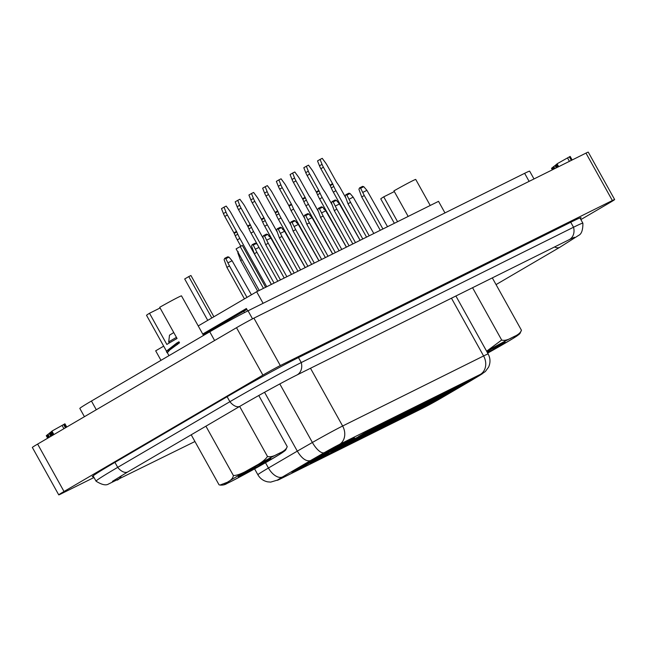 <?xml version="1.0" encoding="UTF-8"?>
<svg xmlns="http://www.w3.org/2000/svg" width="647" height="647" viewBox="0 0 647 647"><rect width="100%" height="100%" fill="white"/><g stroke="black" fill="none" stroke-linecap="round" stroke-linejoin="round"><path stroke-width="0.97" d="M278.622 454.987L285.731 449.948L287.219 446.608C286.492 449.164 283.588 451.501 278.517 453.636C273.786 456.37 270.106 457.3 267.47 456.426C265.505 459.774 260.207 463.664 251.57 468.096C243.288 473.127 237.223 475.594 233.373 475.513C233.098 478.012 231.1 480.26 227.388 482.25L219.988 485.072L219.026 484.781L191.205 434.8M239.964 475.48L245.27 473.369A18.262 0.582 -29.1 0 1 241.258 475.432A18.262 0.582 -29.1 0 1 238.339 476.669A18.262 0.582 -29.1 0 1 249.572 469.795A18.262 0.582 -29.1 0 1 267.332 460.179A18.262 0.582 -29.1 0 1 269.718 459.063L270.899 458.602M512.828 338.591L519.945 333.545L521.433 330.213C520.698 332.76 517.794 335.106 512.723 337.233C508 339.966 504.312 340.904 501.676 340.031L486.625 351.216M486.868 351.653A18.262 0.582 -29.1 0 1 501.546 343.775A18.262 0.582 -29.1 0 1 503.932 342.659L505.137 342.198M552.303 167.751L553.217 169.393L552.303 167.751L551.519 168.301L552.36 169.821M553.096 167.08L552.328 167.654L553.274 169.36M554.891 168.56L553.751 166.514L553.08 167.047L554.131 168.94M552.878 169.563L551.972 167.937M553.953 169.029L552.918 167.177M554.77 168.624L553.646 166.602M51.978 431.242L51.178 431.703L53.046 435.059M63.907 428.702L62.08 425.419L51.954 431.08L53.847 434.59M62.08 425.419L64.926 423.801L66.738 427.052M53.086 435.035L51.218 431.67M53.895 434.566L51.954 431.08M66.415 427.238L64.595 423.979M48.784 437.558L47.288 434.873L49.762 433.045M47.668 438.205L46.269 435.69L47.652 434.849M49.439 437.17L47.886 434.396M48.193 437.898L46.746 435.302M48.517 437.712L47.077 435.124M49.52 437.129L47.959 434.331M50.806 436.369L49.148 433.393M52.124 435.601L50.353 432.422L49.706 432.94L51.42 436.013M50.353 432.422L52.447 435.415M50.628 432.285L51.315 431.953M553.751 166.514L555.838 165.058M556.299 167.864L554.997 165.519M558.28 166.877L556.776 164.184L555.757 164.912L557.156 167.436M556.719 164.233L557.156 164.023M557.94 167.047L556.452 164.362M558.644 166.7L557.043 163.82L570.177 156.412L572.158 159.979M558.684 166.675L557.083 163.788M571.827 160.149L569.845 156.59M168.988 355.656L167.338 352.696L169.854 349.881L179.502 342.797L177.367 344.212L176.825 343.015A20 0.639 -29.1 0 1 178.952 341.802L166.522 351.232L146.537 315.324A20 0.639 -29.1 0 1 149.497 313.261L160.084 307.996M149.497 313.261L166.853 344.455A20 0.639 -29.1 0 1 177.06 338.486L159.696 307.293A20 0.639 -29.1 0 1 178.289 297.24A20 0.639 150.9 0 1 181.492 295.865L203.522 335.453M169.279 342.991L168.697 341.948A15.407 0.485 -29.1 0 1 176.437 337.37M168.697 341.948L169.506 335.178L173.752 332.55M176.825 343.015L166.708 350.917L166.416 351.701L167.419 352.858M177.553 344.325L169.53 349.849L166.975 352.696M179.502 342.797L178.952 341.802M143.141 370.788L194.132 340.945M265.634 287.276L242.334 245.423L236.098 248.885L259.229 290.454M213.898 316.763L190.93 275.509L188.77 276.576L184.694 278.97L207.736 320.362M211.812 317.976L188.77 276.576M263.466 288.352L240.174 246.499M263.499 235.629L262.868 237.004L265.666 244.712L268.222 243.223L264.55 236.018L263.499 235.629L266.564 234.109L267.737 234.44L270.858 238.088L266.855 240.077M291.473 274.433L270.858 238.088M284.219 278.04L265.666 244.712M286.864 276.722L268.222 243.223M277.223 228.812L276.584 230.186L279.391 237.894L281.938 236.398L278.275 229.2L277.223 228.812L280.288 227.283L281.453 227.623L284.583 231.262L280.58 233.26M305.198 267.607L284.583 231.262M297.935 271.214L279.391 237.894M300.588 269.904L281.938 236.398M290.94 221.994L290.309 223.369L293.115 231.076L295.663 229.58L291.999 222.382L290.94 221.994L294.005 220.465L295.178 220.797L298.307 224.444L294.296 226.434M318.922 260.79L298.307 224.444M311.66 264.397L293.115 231.076M314.313 263.078L295.663 229.58M304.664 215.176L304.033 216.551L306.832 224.25L309.387 222.762L305.716 215.556L304.664 215.176L307.729 213.647L308.902 213.979L312.024 217.627L308.021 219.616M332.639 253.972L312.024 217.627M325.384 257.579L306.832 224.25M328.029 256.261L309.387 222.762M318.389 208.35L317.75 209.725L320.556 217.432L323.104 215.944L319.44 208.738L318.389 208.35L321.454 206.83L322.618 207.161L325.748 210.809L321.745 212.798M346.363 247.154L325.748 210.809M339.109 250.761L320.556 217.432M341.753 249.443L323.104 215.944M332.105 201.532L331.474 202.907L334.281 210.615L336.828 209.127L333.165 201.921L332.105 201.532L335.17 200.012L336.343 200.344L339.473 203.983L335.461 205.981M360.088 240.328L339.473 203.983M352.825 243.935L334.281 210.615M355.478 242.625L336.828 209.127M345.83 194.715L345.199 196.09L347.997 203.797L350.553 202.301L346.881 195.103L345.83 194.715L348.895 193.186L350.067 193.518L353.189 197.165L349.186 199.155M373.804 233.51L353.189 197.165M366.55 237.117L347.997 203.797M369.194 235.799L350.553 202.301M359.554 187.897L358.915 189.272L361.722 196.979L364.269 195.483L360.605 188.277L359.554 187.897L362.619 186.368L363.784 186.7L366.914 190.347L362.91 192.337M387.529 226.693L366.914 190.347M380.274 230.3L361.722 196.979M382.919 228.981L364.269 195.483M237.764 234.206A28.573 16.062 59.7 0 0 239.851 238.411L237.303 239.9A28.573 16.062 -120.3 0 1 235.217 235.702L234.206 233.405L236.753 231.917L237.764 234.206L235.217 235.702M236.753 231.917A3.712 2.087 59.7 0 0 236.487 231.367L227.348 214.958L224.8 216.446L233.931 232.863A3.712 2.087 -120.3 0 1 234.206 233.405M224.8 216.446A14.291 8.031 -120.3 0 1 223.433 213.567L221.476 208.649L224.024 207.161L225.981 212.079A14.291 8.031 59.7 0 0 227.348 214.958M271.352 284.429L244.461 236.115A28.573 16.062 59.7 0 0 241.978 232.111L240.555 230.025A3.712 2.087 59.7 0 1 240.231 229.507L231.092 213.098A14.291 8.031 59.7 0 0 229.362 210.396L226.183 206.086L224.024 207.161M240.797 246.183L237.303 239.9M266.742 286.726L239.851 238.411M251.489 227.388A28.573 16.062 59.7 0 0 253.575 231.586L251.02 233.082A28.573 16.062 -120.3 0 1 248.933 228.884L247.93 226.587L250.478 225.091L251.489 227.388L248.933 228.884M250.478 225.091A3.712 2.087 59.7 0 0 250.203 224.549L241.072 208.132L238.525 209.628L247.655 226.038A3.712 2.087 -120.3 0 1 247.93 226.587M238.525 209.628A14.291 8.031 -120.3 0 1 237.15 206.749L235.193 201.832L237.74 200.344L239.697 205.261A14.291 8.031 59.7 0 0 241.072 208.132M263.378 238.63L258.185 229.297A28.573 16.062 59.7 0 0 255.702 225.293L254.271 223.207A3.712 2.087 59.7 0 1 253.956 222.689L244.817 206.272A14.291 8.031 59.7 0 0 243.086 203.579L239.908 199.268L237.74 200.344M277.814 281.219L251.02 233.082M280.466 279.9L253.575 231.586M265.205 220.57A28.573 16.062 59.7 0 0 267.292 224.768L264.744 226.264A28.573 16.062 -120.3 0 1 262.658 222.058L261.647 219.77L264.202 218.274L265.205 220.57L262.658 222.058M264.202 218.274A3.712 2.087 59.7 0 0 263.927 217.732L254.789 201.314L252.241 202.81L261.38 219.22A3.712 2.087 -120.3 0 1 261.647 219.77M252.241 202.81A14.291 8.031 -120.3 0 1 250.874 199.931L248.917 195.014L251.465 193.518L253.422 198.435A14.291 8.031 59.7 0 0 254.789 201.314M277.094 231.812L271.902 222.479A28.573 16.062 59.7 0 0 269.427 218.476L267.995 216.389A3.712 2.087 59.7 0 1 267.672 215.863L258.541 199.454A14.291 8.031 59.7 0 0 256.802 196.761L253.624 192.45L251.465 193.518M291.538 274.401L264.744 226.264M294.183 273.083L267.292 224.768M278.93 213.753A28.573 16.062 59.7 0 0 281.016 217.95L278.469 219.438A28.573 16.062 -120.3 0 1 276.382 215.241L275.371 212.944L277.919 211.456L278.93 213.753L276.382 215.241M277.919 211.456A3.712 2.087 59.7 0 0 277.652 210.906L268.513 194.496L265.966 195.992L275.096 212.402A3.712 2.087 -120.3 0 1 275.371 212.944M265.966 195.992A14.291 8.031 -120.3 0 1 264.599 193.113L262.642 188.196L265.189 186.7L267.146 191.617A14.291 8.031 59.7 0 0 268.513 194.496M290.818 224.986L285.626 215.661A28.573 16.062 59.7 0 0 283.143 211.65L281.72 209.571A3.712 2.087 59.7 0 1 281.396 209.046L272.258 192.636A14.291 8.031 59.7 0 0 270.527 189.935L267.348 185.624L265.189 186.7M305.263 267.583L278.469 219.438M307.907 266.265L281.016 217.95M289.096 206.126L291.037 210.558L293.592 209.062L291.643 204.638A3.712 2.087 59.7 0 0 291.368 204.088L282.238 187.679L279.69 189.167L288.821 205.584A3.712 2.087 -120.3 0 1 289.096 206.126L291.643 204.638M279.69 189.167A14.291 8.031 -120.3 0 1 278.315 186.287L276.358 181.37L278.906 179.882L280.871 184.799A14.291 8.031 59.7 0 0 282.238 187.679M304.543 218.168L299.351 208.835A28.573 16.062 59.7 0 0 296.868 204.832L295.436 202.746A3.712 2.087 59.7 0 1 295.121 202.228L285.982 185.818A14.291 8.031 59.7 0 0 284.251 183.117L281.073 178.807L278.906 179.882M318.979 260.757L291.037 210.558M321.632 259.447L293.592 209.062M306.371 200.109A28.573 16.062 59.7 0 0 308.457 204.315L305.91 205.803A28.573 16.062 -120.3 0 1 303.823 201.605L302.812 199.308L305.368 197.812L306.371 200.109L303.823 201.605M305.368 197.812A3.712 2.087 59.7 0 0 305.093 197.27L295.962 180.861L293.406 182.349L302.545 198.758A3.712 2.087 -120.3 0 1 302.812 199.308M293.406 182.349A14.291 8.031 -120.3 0 1 292.04 179.47L290.082 174.553L292.63 173.064L294.587 177.982A14.291 8.031 59.7 0 0 295.962 180.861M318.267 211.351L313.067 202.018A28.573 16.062 59.7 0 0 310.592 198.014L309.161 195.928A3.712 2.087 59.7 0 1 308.837 195.41L299.707 178.993A14.291 8.031 59.7 0 0 297.968 176.299L294.789 171.989L292.63 173.064M332.704 253.939L305.91 205.803M335.348 252.621L308.457 204.315M320.095 193.291A28.573 16.062 59.7 0 0 322.182 197.489L319.634 198.985A28.573 16.062 -120.3 0 1 317.548 194.779L316.537 192.491L319.084 190.994L320.095 193.291L317.548 194.779M319.084 190.994A3.712 2.087 59.7 0 0 318.817 190.453L309.678 174.035L307.131 175.531L316.262 191.941A3.712 2.087 -120.3 0 1 316.537 192.491M307.131 175.531A14.291 8.031 -120.3 0 1 305.764 172.652L303.807 167.735L306.354 166.247L308.312 171.156A14.291 8.031 59.7 0 0 309.678 174.035M331.984 204.533L326.792 195.2A28.573 16.062 59.7 0 0 324.317 191.197L322.885 189.11A3.712 2.087 59.7 0 1 322.562 188.592L313.423 172.175A14.291 8.031 59.7 0 0 311.692 169.482L308.514 165.171L306.354 166.247M346.428 247.122L319.634 198.985M349.073 245.803L322.182 197.489M333.82 186.473A28.573 16.062 59.7 0 0 335.906 190.671L333.351 192.167A28.573 16.062 -120.3 0 1 331.264 187.962L330.261 185.665L332.809 184.177L333.82 186.473L331.264 187.962M332.809 184.177A3.712 2.087 59.7 0 0 332.534 183.627L323.403 167.217L320.855 168.713L329.986 185.123A3.712 2.087 -120.3 0 1 330.261 185.665M320.855 168.713A14.291 8.031 -120.3 0 1 319.481 165.834L317.523 160.917L320.079 159.421L322.036 164.338A14.291 8.031 59.7 0 0 323.403 167.217M345.708 197.707L340.516 188.382A28.573 16.062 59.7 0 0 338.033 184.379L336.602 182.292A3.712 2.087 59.7 0 1 336.286 181.767L327.147 165.357A14.291 8.031 59.7 0 0 325.417 162.656L322.238 158.345L320.079 159.421M360.144 240.304L333.351 192.167M362.797 238.986L335.906 190.671M224.105 259.69L226.911 267.397L229.467 265.901L225.795 258.703L224.744 258.315L224.105 259.69M224.824 258.274L227.768 256.81L228.973 257.118L232.103 260.765L228.1 262.755M227.768 256.81L224.744 258.315M251.432 294.797L232.103 260.765M244.445 298.882L226.911 267.397M246.992 297.394L229.467 265.901M238.193 251.651L237.829 252.872L240.635 260.571L242.115 259.706M257.692 291.223L240.635 260.571M251.554 246.046L254.36 253.753L256.908 252.265L253.244 245.059L252.184 244.671L251.554 246.046M258.994 247.405L255.541 249.119M252.273 244.631L255.209 243.167L256.422 243.482L257.53 244.776M255.209 243.167L252.184 244.671M271.416 284.397L254.36 253.753M274.061 283.087L256.908 252.265M268.934 236.349L270.139 236.656L271.255 237.959M282.658 229.531L283.863 229.839L284.979 231.133M296.375 222.714L297.588 223.021L298.696 224.315M310.099 215.888L311.304 216.203L312.42 217.497M323.823 209.07L325.029 209.377L326.145 210.679M408.168 216.438L393.934 190.873A20 0.639 -29.1 0 1 412.535 180.82A20 0.639 150.9 0 1 415.738 179.445L430.223 205.471M394.355 223.296L380.776 198.904A20 0.639 -29.1 0 1 383.736 196.842L397.573 221.703M394.33 191.577L383.736 196.842M444.974 212.92L438.529 201.346L256.657 291.732L198.225 325.934M163.691 346.145L155.684 350.828L160.982 360.347M203.134 334.742L246.895 309.42M244.493 312.598L243.636 311.037M203.077 334.653L246.717 309.112M247.744 310.948L246.378 308.498L202.737 334.038M263.094 303.314L256.657 291.732M84.425 416.7L79.832 408.451A31.436 0.995 -29.1 0 1 91.445 401.035L209.757 331.798A31.436 0.995 -29.1 0 1 248.044 310.795L252.524 318.85M533.993 178.944L529.667 171.172A31.436 0.995 -29.1 0 0 524.636 173.323L248.044 310.795M487.45 352.704L492.424 349.954L487.264 352.364M503.932 342.659C505.719 341.851 505.59 342.109 503.528 343.452L490.919 349.404M503.528 343.452L492.424 349.954M486.625 351.224A33.927 1.076 -29.1 0 1 512.723 337.233A33.927 1.076 -29.1 0 1 515.416 336.966A33.927 1.076 150.9 0 1 505.606 342.902A33.927 1.076 150.9 0 1 491.235 351.119A33.927 1.076 -29.1 0 1 487.676 353.1L495.998 348.434M472.561 287.713L501.676 340.031M492.318 277.895L521.433 330.213M245.27 473.369L258.21 466.35L245.27 472.278M269.718 459.063C271.514 458.246 271.376 458.513 269.314 459.855L256.713 465.808M269.314 459.855L258.21 466.35M226.854 483.552L233.341 480.325M252.128 470.24L261.792 464.837M205.916 426.187L233.373 475.513M239.649 406.445L267.47 456.426M258.776 395.503L287.219 446.608M325.392 453.312L336.197 446.988L317.75 457.106L325.392 453.312L325.109 452.803M343.686 444.222L354.499 437.898L346.857 441.691L336.052 448.015L343.686 444.222L343.403 443.713M299.48 468.477L310.293 462.144L291.846 472.27L299.48 468.477L299.197 467.967M317.782 459.378L328.587 453.054L320.952 456.847L310.148 463.179L317.782 459.378L317.499 458.877M336.966 448.492L343.088 444.918L328.029 452.399L344.317 442.548L324.43 454.186L309.379 461.667L303.257 465.25L318.308 457.769L298.421 469.407L321.915 455.973L336.966 448.492L336.731 448.072M321.915 455.973L321.68 455.553M318.308 457.769L318.073 457.34M370.496 430.578L386.922 420.962L374.961 426.907L358.543 436.515L370.496 430.578L370.06 429.778M384.221 423.753L400.639 414.145L388.685 420.089L372.268 429.697L384.221 423.753L383.776 422.96M397.945 416.935L414.363 407.327L402.41 413.271L385.984 422.879L397.945 416.935L397.501 416.142M411.662 410.117L428.088 400.509L416.126 406.445L399.709 416.061L411.662 410.117L411.225 409.316M425.386 403.299L441.804 393.683L429.851 399.628L413.433 409.236L425.386 403.299L424.942 402.499M439.111 396.474L455.528 386.866L443.575 392.81L427.149 402.418L439.111 396.474L438.666 395.681M452.827 389.656L469.253 380.048L457.292 385.992L440.874 395.6L452.827 389.656L452.39 388.863M351.119 441.917L367.545 432.309L355.583 438.245L339.165 447.861L351.119 441.917L350.682 441.117M364.843 435.091L381.261 425.483L369.308 431.428L352.89 441.036L364.843 435.091L364.398 434.299M378.568 428.274L394.985 418.666L383.032 424.61L366.606 434.218L378.568 428.274L378.123 427.481M392.284 421.456L408.71 411.848L396.748 417.792L380.331 427.4L392.284 421.456L391.847 420.663M406.009 414.638L422.426 405.03L410.473 410.966L394.055 420.582L406.009 414.638L405.564 413.837M419.733 407.82L436.151 398.204L424.197 404.149L407.772 413.757L419.733 407.82L419.288 407.02M433.45 400.994L449.875 391.386L437.914 397.331L421.496 406.939L433.45 400.994L433.013 400.202M447.174 394.177L463.592 384.569L451.638 390.513L435.221 400.121L447.174 394.177L446.729 393.384M331.741 453.256L348.167 443.648L336.205 449.592L319.788 459.2L331.741 453.256L331.304 452.463M345.466 446.438L361.883 436.822L349.93 442.766L333.512 452.374L345.466 446.438L345.021 445.637M359.19 439.612L375.608 430.004L363.654 435.949L347.229 445.557L359.19 439.612L358.745 438.82M372.907 432.794L389.332 423.187L377.371 429.131L360.953 438.739L372.907 432.794L372.47 432.002M386.631 425.977L403.049 416.369L391.095 422.313L374.678 431.921L386.631 425.977L386.186 425.184M400.356 419.159L416.773 409.551L404.82 415.487L388.394 425.103L400.356 419.159L399.911 418.358M414.072 412.333L430.498 402.725L418.536 408.669L402.119 418.277L414.072 412.333L413.635 411.541M427.796 405.515L444.214 395.907L432.261 401.852L415.843 411.46L427.796 405.515L427.352 404.723M479.726 375.397L469.374 381.617L479.314 375.624A14.291 10.312 59 0 0 479.726 375.397L485.363 371.499L488.558 367.173C490.563 362.716 490.442 358.325 488.17 353.998A28.573 0.906 150.9 0 0 483.6 355.955L451.46 298.202M279.803 383.938L312.388 442.475L297.305 451.129C301.737 458.44 306.096 461.618 310.374 460.656L282.585 476.92A14.291 8.031 -120.3 0 1 268.44 468.016A28.573 0.906 150.9 0 0 257.878 474.752L254.603 468.873M265.496 462.726L268.44 468.016L297.305 451.129L264.55 392.284M310.487 368.264L342.635 426.017A28.573 0.906 150.9 0 0 312.388 442.475A14.291 5.402 60.2 0 0 324.252 452.69A14.291 0.453 -29.1 0 1 339.376 444.465A14.291 11.808 -116.4 0 0 342.635 426.017L483.6 355.955A14.291 11.808 63.6 0 1 480.349 374.403A14.291 0.453 -29.1 0 1 482.605 373.408L482.638 373.424A14.291 0.453 -29.1 0 1 479.314 375.624M482.605 373.408L471.016 379.166L454.598 388.782L466.552 382.838L466.107 382.037M466.552 382.838L482.638 373.424M93.435 476.467A55.723 1.771 -29.1 0 1 92.295 476.702A55.723 1.771 -29.1 0 1 112.893 463.567L229.159 395.527A55.723 1.771 -29.1 0 1 297.03 358.284L572.183 221.533A55.723 1.771 -29.1 0 1 581.095 217.715A55.723 1.771 -29.1 0 1 580.294 218.557M94.009 477.494L61.028 493.887A14.291 0.453 150.9 0 1 58.74 494.866A14.291 0.453 150.9 0 1 64.021 491.502L262.9 375.114A14.291 0.453 150.9 0 1 280.305 365.563L612.361 200.53L585.972 153.113A14.291 0.453 -29.1 0 1 588.26 152.134L614.65 199.551A14.291 0.453 150.9 0 0 612.361 200.53M614.65 199.551A14.291 0.453 150.9 0 1 609.369 202.915L580.869 219.592M58.74 494.866L32.35 447.449A14.291 0.453 -29.1 0 1 37.631 444.085L236.511 327.697A14.291 0.453 -29.1 0 1 253.915 318.146L585.972 153.113M554.584 246.952A11.905 6.688 59.7 0 0 559.865 247.259L578.725 235.322C581.532 234.028 582.923 230 582.898 223.239A58.578 1.86 150.9 0 0 582.89 223.223A58.578 1.86 150.9 0 0 573.525 227.243L301.243 362.563A58.578 1.86 150.9 0 0 229.895 401.706L117.705 467.36A58.578 1.86 150.9 0 0 96.055 481.174A58.578 1.86 150.9 0 0 96.063 481.19C101.797 484.773 105.954 485.711 108.534 484.013L194.949 441.521M271.4 459.305A33.927 1.076 150.9 0 0 281.21 453.361A33.927 1.076 -29.1 0 0 278.517 453.636A33.927 1.076 -29.1 0 0 251.57 468.096A33.927 1.076 150.9 0 0 227.388 482.25A33.927 1.076 -29.1 0 0 230.081 481.975A33.927 1.076 -29.1 0 0 257.029 467.514A33.927 1.076 150.9 0 0 271.4 459.305M65.444 427.804L63.632 424.553M66.14 427.4L64.328 424.149M48.622 437.647L47.199 435.091M52.609 435.318L50.87 432.188M558.466 166.78L556.986 164.12M569.417 161.338L567.516 157.933M571.333 160.391L569.376 156.881M263.58 235.589L266.524 234.125M264.55 236.018L267.737 234.44M277.304 228.771L280.248 227.307M278.275 229.2L281.453 227.623M291.029 221.953L293.964 220.49M291.999 222.382L295.178 220.797M304.745 215.127L307.689 213.672M305.716 215.556L308.902 213.979M318.47 208.31L321.413 206.846M319.44 208.738L322.618 207.161M332.194 201.492L335.13 200.028M333.165 201.921L336.343 200.344M345.91 194.674L348.854 193.21M346.881 195.103L350.067 193.518M359.635 187.856L362.579 186.393M360.605 188.277L363.784 186.7M233.931 232.863L236.487 231.367M225.981 212.079L223.433 213.567M247.655 226.038L250.203 224.549M239.697 205.261L237.15 206.749M261.38 219.22L263.927 217.732M253.422 198.435L250.874 199.931M275.096 212.402L277.652 210.906M267.146 191.617L264.599 193.113M288.821 205.584L291.368 204.088M280.871 184.799L278.315 186.287M302.545 198.758L305.093 197.27M294.587 177.982L292.04 179.47M316.262 191.941L318.817 190.453M308.312 171.156L305.764 172.652M329.986 185.123L332.534 183.627M322.036 164.338L319.481 165.834M225.795 258.703L228.973 257.118M253.244 245.059L256.422 243.482M209.757 331.798L214.602 340.516M524.636 173.323L529.117 181.37M91.445 401.035L96.298 409.753M441.804 397.743A14.291 8.031 -120.3 0 1 441.545 397.905A14.291 8.031 -120.3 0 1 441.27 398.051L469.059 381.787M257.878 474.752C260.118 478.602 263.426 480.972 267.785 481.869L270.705 482.104L279.003 479.621A14.291 11.808 -116.4 0 0 279.593 479.306L423.866 407.602A14.291 11.808 63.6 0 1 423.284 407.917L469.374 381.617M279.593 479.306A14.291 0.453 -29.1 0 1 282.585 476.92M324.252 452.69L310.374 460.656M480.349 374.403L339.376 444.465M441.27 398.051A14.291 0.453 -29.1 0 1 423.866 407.602M280.305 365.563L253.915 318.146M262.9 375.114L236.511 327.697M64.021 491.502L37.631 444.085M570.743 222.253L573.525 227.243A11.905 9.842 -116.4 0 1 569.045 239.762L296.763 375.082A11.905 9.842 -116.4 0 0 301.243 362.563L298.469 357.573M296.763 375.082C284.931 380.921 257.449 395.996 240.053 406.211A11.905 6.688 -120.3 0 1 229.895 401.706L227.121 396.716M240.053 406.211L127.863 471.865A11.905 6.688 -120.3 0 1 117.705 467.36L114.931 462.37M121.345 475.731A11.905 9.842 63.6 0 1 117.261 480.131M260.353 465.654L279.35 454.55M494.559 349.251L513.556 338.155M518.554 334.839L519.945 333.545M219.988 485.072C222.714 485.315 225.067 484.773 227.04 483.471M232.435 480.802L253.689 469.382M284.348 451.234L285.731 449.948M488.17 353.998L455.892 296.002M279.003 479.621L423.284 407.917M112.432 481.368L127.863 471.865M496.047 284.607L559.865 247.259M569.045 239.762L574.431 237.239M579.955 217.942L582.89 223.223M93.095 475.852L96.055 481.174"/></g></svg>
